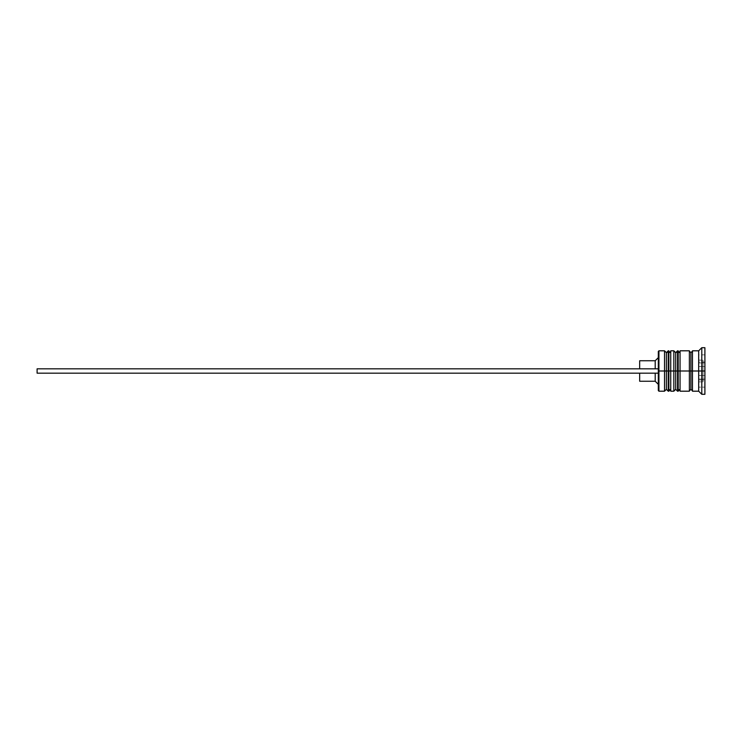<?xml version="1.0" encoding="UTF-8"?>
<svg xmlns="http://www.w3.org/2000/svg" width="742" height="742" viewBox="0 0 742 742"><rect width="100%" height="100%" fill="white"/><g stroke="black" fill="none" stroke-linecap="round" stroke-linejoin="round"><path stroke-width="0.56" stroke-dasharray="3.71 2.78" d="M666.381 389.327L666.381 352.673L666.381 389.327L666.381 371L670.731 371L670.731 389.327L670.731 352.673L670.731 371L670.731 352.673L670.731 371L666.381 371L670.731 371L670.731 389.327L670.731 371L675.702 371L675.702 352.673L675.702 389.327L675.702 371L680.052 371L680.052 389.327L680.052 352.673L680.052 371L680.052 352.673L680.052 371L675.702 371L680.052 371L680.052 389.327L680.052 371L689.374 371L689.374 391.192L689.374 351.124L689.374 390.876L689.374 351.124L689.374 371L680.052 371L680.052 350.808L680.052 389.327L680.052 352.673L680.052 371L673.838 371L673.838 391.192L673.838 371L670.731 371L670.731 350.808L670.731 389.327L670.731 352.673L670.731 371L664.526 371L666.381 371L666.381 389.327L670.731 389.327M668.245 371L668.245 391.192L668.245 371L668.867 371L668.867 391.192L668.867 371L668.245 371L668.245 350.808L668.245 371M668.867 350.808L668.867 371L668.867 350.808M677.567 371L677.567 391.192L677.567 371L678.188 371L678.188 391.192L678.188 371L677.567 371L677.567 350.808L677.567 371M678.188 350.808L678.188 371L678.188 350.808M675.702 389.327L675.702 371L675.702 389.327L680.052 389.327M692.471 371L692.471 390.876L692.471 351.124L692.471 371L703.036 371L703.036 381.87L703.036 371L704.9 371L704.9 380.006L704.9 371L698.686 371L698.686 381.87L698.686 371L701.793 371L701.793 394.299L701.793 371L704.9 371L704.9 394.299L704.9 347.701L704.9 371L701.793 371L701.793 347.701L701.793 371L698.686 371L698.686 391.192L698.686 371L692.471 371L692.471 350.808L692.471 371M690.923 371L690.923 389.327L690.923 371M703.036 371L703.036 381.87L703.036 371L698.686 371L698.686 350.808L698.686 381.87L698.686 360.13L698.686 371L703.036 371L703.036 360.13L703.036 371L703.036 360.13L703.036 371L704.9 371L704.9 380.006L704.9 361.994L704.9 371L703.036 371M658.933 371L658.933 391.192L658.933 371L664.526 371L664.526 391.192L664.526 371L658.933 371L658.933 350.808L658.933 371L658.312 371L658.933 371M658.312 390.57L658.312 371L658.312 390.57M670.731 391.192L670.731 371L670.731 391.192M680.052 391.192L680.052 371L680.052 391.192M658.312 351.43L658.312 371L658.312 351.43M658.312 368.83L658.312 384.356L658.312 357.644L658.312 368.83L655.205 368.83L658.312 368.83L658.312 357.644L658.312 368.83L37.1 368.83L658.312 368.83L655.205 368.83L655.205 360.751L655.205 368.83L639.669 368.83L658.312 368.83L658.312 373.17L655.205 373.17L658.312 373.17L658.312 384.356L658.312 373.17L37.1 373.17L37.1 368.83L37.1 373.17L658.312 373.17L655.205 373.17L655.205 381.249L655.205 373.17L639.669 373.17L658.312 373.17L658.312 368.83M639.669 381.249L639.669 373.17L639.669 381.249M704.9 387.138L704.9 354.862L704.9 387.138L704.9 379.069L698.686 379.069L698.686 387.138L704.9 387.138L698.686 387.138L698.686 379.069L704.9 379.069L704.9 362.931L698.686 362.931L698.686 379.069L698.686 362.931L704.9 362.931L704.9 354.862L698.686 354.862L698.686 362.931L698.686 354.862L704.9 354.862L704.9 362.931L698.686 362.931L704.9 362.931L704.9 379.069L698.686 379.069L704.9 379.069L704.9 387.138M689.374 350.808L689.374 371L689.374 350.808M673.838 350.808L673.838 371L673.838 350.808M664.526 350.808L664.526 371L664.526 350.808M698.686 379.069L698.686 354.862L698.686 379.069M704.9 379.969L704.9 362.031L704.9 379.969L704.9 375.48L698.686 375.48L698.686 379.969L704.9 379.969L698.686 379.969L698.686 375.48L704.9 375.48L704.9 366.52L698.686 366.52L698.686 375.48L698.686 366.52L704.9 366.52L704.9 362.031L698.686 362.031L698.686 366.52L698.686 362.031L704.9 362.031L704.9 366.52L698.686 366.52L704.9 366.52L704.9 375.48L698.686 375.48L704.9 375.48L704.9 379.969M698.686 375.48L698.686 362.031L698.686 375.48M704.9 371L704.9 361.994L704.9 371M639.669 368.83L639.669 360.751L639.669 368.83L655.205 368.83L639.669 368.83M670.731 352.673L666.381 352.673M680.052 352.673L675.702 352.673M698.686 381.87L703.036 381.87L704.9 380.006M698.686 360.13L703.036 360.13L704.9 361.994"/><path stroke-width="1.11" d="M666.381 371L666.381 389.327L666.381 371L666.381 389.327L666.381 371L668.245 371L664.526 371L664.526 391.192L664.526 371L658.312 371L658.312 390.57L658.312 351.43L658.933 391.192L658.933 371L664.526 371L664.526 350.808L664.526 371L666.381 371L666.381 352.673L666.381 371M670.731 389.327L668.867 391.192L668.867 371L670.731 371L668.867 371L668.867 391.192L668.245 391.192L668.245 371L668.245 391.192L666.381 389.327L664.526 391.192L658.933 391.192L658.312 390.57M668.867 371L668.245 371L668.867 371L668.867 350.808L668.867 371M670.731 352.673L668.245 350.808L668.245 371L668.245 350.808L666.381 352.673L664.526 350.808L658.933 350.808L658.933 371L658.933 350.808L658.312 351.43M675.702 371L675.702 389.327L675.702 371L675.702 389.327L675.702 371L677.567 371L673.838 371L673.838 391.192L673.838 371L670.731 371L670.731 391.192L670.731 371L673.838 371L673.838 350.808L673.838 371L675.702 371L675.702 352.673L675.702 371M680.052 389.327L678.188 391.192L678.188 371L680.052 371L678.188 371L678.188 391.192L677.567 391.192L677.567 371L677.567 391.192L675.702 389.327L673.838 391.192L670.731 391.192M678.188 371L677.567 371L678.188 371L678.188 350.808L678.188 371M680.052 352.673L677.567 350.808L677.567 371L677.567 350.808L675.702 352.673L673.838 350.808L670.731 350.808L670.731 371L670.731 350.808M689.374 390.876L690.923 389.327L690.923 371L692.471 371L690.923 371L690.923 352.673L690.923 371L680.052 371L680.052 391.192L680.052 371L690.923 371L690.923 389.327L692.471 390.876M701.793 371L698.686 371L698.686 391.192L698.686 371L692.471 371L692.471 391.192L692.471 371L698.686 371L698.686 350.808L698.686 371L701.793 371L701.793 394.299L701.793 371L704.9 371L701.793 371L701.793 347.701L701.793 371M689.374 350.808L689.374 391.192L689.374 350.808L680.052 350.808L680.052 371L680.052 350.808M704.9 394.299L704.9 371L704.9 394.299L701.793 394.299L698.686 391.192L692.471 391.192M655.205 373.17L655.205 381.249L655.205 373.17M639.669 373.17L639.669 381.249L639.669 373.17M704.9 347.701L704.9 371L704.9 347.701L701.793 347.701L698.686 350.808L692.471 350.808L692.471 371L692.471 350.808M639.669 360.751L639.669 368.83L639.669 360.751L655.205 360.751L655.205 368.83L655.205 360.751L658.312 357.644M37.1 373.17L658.312 373.17L37.1 373.17L37.1 368.83L658.312 368.83L37.1 368.83L37.1 373.17M689.374 351.124L690.923 352.673L692.471 351.124M689.374 391.192L680.052 391.192M639.669 381.249L655.205 381.249L658.312 384.356"/></g></svg>

